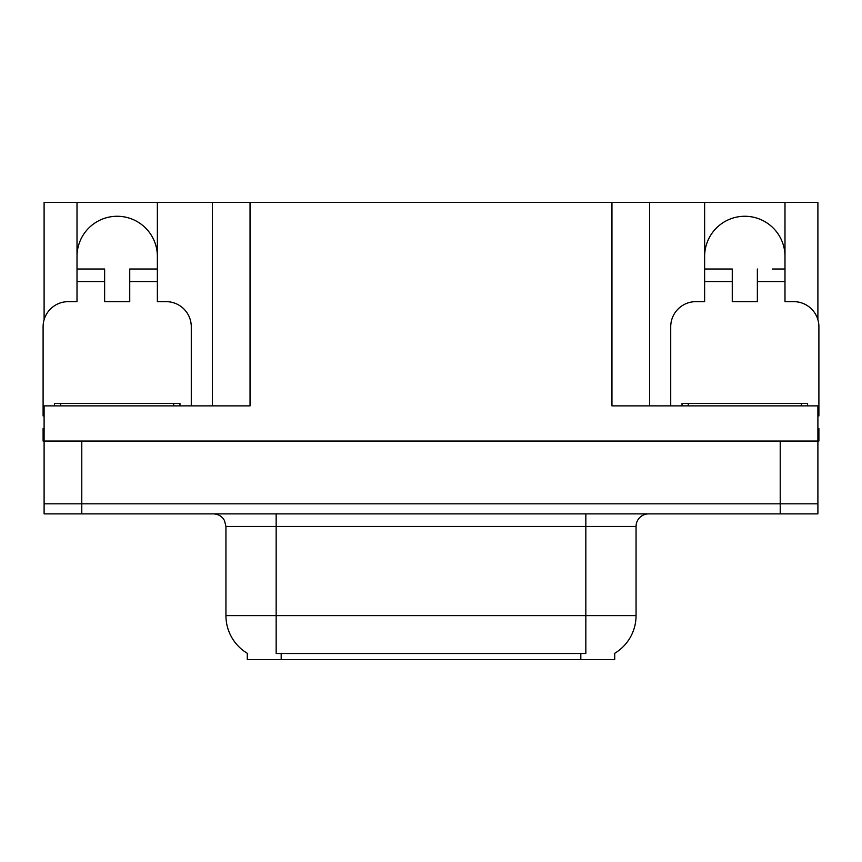 <?xml version="1.0" encoding="UTF-8"?>
<svg xmlns="http://www.w3.org/2000/svg" width="862" height="862" viewBox="0 0 862 862"><rect width="100%" height="100%" fill="white"/><g stroke="black" fill="none" stroke-linecap="round" stroke-linejoin="round"><path stroke-width="1.29" d="M614.714 653.288L614.714 659.549L247.286 659.549L247.286 653.288M77.009 256.456A40.18 40.18 0 0 1 117.189 216.265A40.18 40.18 0 0 1 157.369 256.456M44.102 415.947A25.117 25.117 0 0 0 43.1 415.926L43.1 326.773A25.117 25.117 0 0 1 68.217 301.657L77.009 301.657L77.009 281.562L104.636 281.562L104.636 301.657L129.742 301.657L129.742 281.562L157.369 281.562L157.369 202.451L611.955 202.451L611.955 405.883L817.898 405.883L817.898 503.828L44.102 503.828L44.102 441.042L43.1 441.042L43.1 428.489L44.102 428.489M817.898 428.489L818.9 428.489L818.9 441.042L44.102 441.042L44.102 405.883L250.045 405.883L250.045 202.451M104.636 281.562L104.636 269.009L77.009 269.009L77.009 202.451L44.102 202.451L44.102 319.737M670.722 405.883L670.722 326.773A25.117 25.117 0 0 1 695.839 301.657L704.631 301.657L704.631 281.562L732.258 281.562L732.258 301.657L757.364 301.657L757.364 281.562L784.991 281.562L784.991 202.451L817.898 202.451L817.898 319.737M212.375 202.451L212.375 405.883M611.955 202.451L649.625 202.451L649.625 405.883M649.625 202.451L704.631 202.451L704.631 281.562M784.991 202.451L704.631 202.451M77.009 202.451L157.369 202.451M784.991 256.456A40.18 40.18 0 0 0 744.811 216.265A40.18 40.18 0 0 0 704.631 256.456M247.663 653.515A43.951 43.951 0 0 1 225.941 615.597L276.163 615.597L276.163 653.515L585.837 653.515L585.837 615.597L636.059 615.597L636.059 526.434A12.553 12.553 0 0 1 648.623 513.881M225.941 615.597L225.941 526.434L224.519 520.648C222.062 516.316 218.355 514.064 213.377 513.881M614.337 653.515A43.951 43.951 0 0 0 636.059 615.597M81.782 513.881L817.898 513.881L817.898 503.828L44.102 503.828L44.102 513.881L81.782 513.881L81.782 441.042M817.898 513.881L817.898 503.828M157.369 281.562L157.369 301.657L166.161 301.657A25.117 25.117 0 0 1 191.278 326.773L191.278 405.883M157.369 269.009L129.742 269.009L129.742 281.562M77.009 269.009L77.009 281.562M732.258 281.562L732.258 269.009L704.631 269.009M784.991 281.562L784.991 301.657L793.783 301.657A25.117 25.117 0 0 1 818.9 326.773L818.9 415.926A25.117 25.117 0 0 0 817.898 415.947M784.991 269.009L772.33 269.009M757.364 269.009L757.364 281.562M717.292 269.009L732.258 269.009M54.403 405.883L54.403 403.373L179.975 403.373L179.975 405.883M682.025 405.883L682.025 403.373L807.597 403.373L807.597 405.883M780.218 441.042L780.218 513.881M580.816 659.549L580.816 653.288M281.184 659.549L281.184 653.288M585.837 513.881L585.837 526.434L225.941 526.434M636.059 526.434L585.837 526.434L585.837 615.597L276.163 615.597L276.163 513.881M173.693 403.373L173.693 405.883M60.685 403.373L60.685 405.883M801.315 403.373L801.315 405.883M688.307 403.373L688.307 405.883"/></g></svg>
